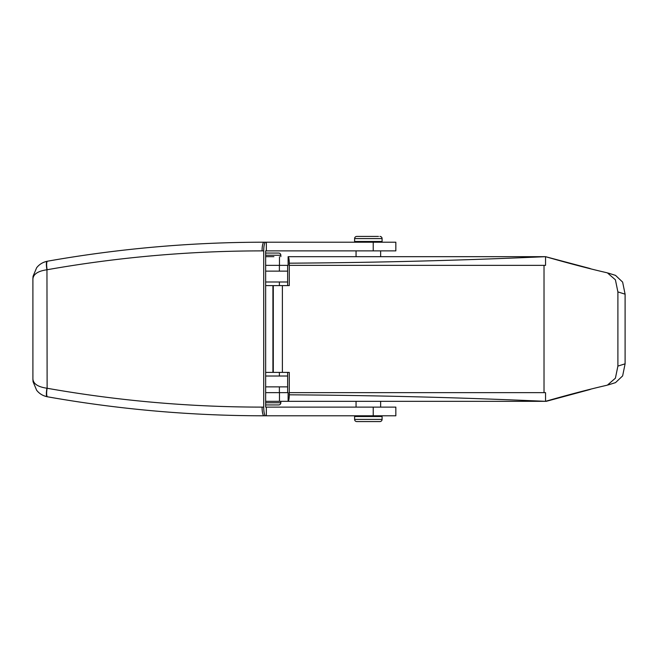 <?xml version="1.0" encoding="UTF-8"?>
<svg xmlns="http://www.w3.org/2000/svg" width="658" height="658" viewBox="0 0 658 658"><rect width="100%" height="100%" fill="white"/><g stroke="black" fill="none" stroke-linecap="round" stroke-linejoin="round"><path stroke-width="0.99" d="M266.342 250.887L266.342 242.21L395.836 242.21L395.836 250.887L265.651 250.887L265.651 407.113A1251.977 1251.319 -90 0 0 266.597 407.113L265.651 407.113L266.342 407.113L266.342 415.79L264.006 415.79C191.314 415.774 119.164 409.449 47.557 396.807L44.135 395.845M373.226 415.79L373.226 407.113L395.836 407.113L395.836 415.79L264.006 415.79C191.33 415.774 119.172 409.449 47.549 396.807A8.677 1.9 -80 0 1 47.549 396.807A8.677 1.9 -80 0 1 47.121 388.261C118.234 400.812 189.882 407.096 262.073 407.113L263.718 407.113L263.718 250.887L262.073 250.887C189.882 250.904 118.234 257.188 47.121 269.739A8.677 1.9 -100 0 1 47.549 261.193C119.164 248.551 191.314 242.226 264.006 242.21L266.342 242.21M263.718 407.113A8.677 1.933 90 0 0 265.651 415.79M265.651 242.21A8.677 1.933 90 0 0 263.718 250.887M266.597 250.887A1251.977 1251.319 -90 0 0 265.651 250.887L266.597 250.887M373.226 407.113L266.342 407.113M47.236 396.749A8.677 1.9 -78.9 0 1 47.22 396.749A8.677 1.9 -78.9 0 1 46.957 388.228C37.991 386.945 33.311 383.869 32.908 379L32.9 278.696L33.056 276.319L36.626 267.765C39.283 264.368 42.811 262.197 47.22 261.251L47.22 261.251A8.677 1.9 -101.1 0 1 47.236 261.251L47.557 261.193A8.677 1.9 -100 0 1 47.557 261.193C119.172 248.551 191.33 242.226 264.006 242.21A8.677 1.933 -90 0 0 262.073 250.887M47.121 269.739L46.957 269.772C37.991 271.055 33.311 274.131 32.908 279M44.135 262.155L47.212 261.259A8.677 1.9 -101.1 0 0 46.957 269.772L47.121 388.261M32.9 379.304L33.056 381.681L36.626 390.235C39.283 393.632 42.811 395.803 47.22 396.749L47.549 396.807M265.651 271.137L287.628 271.137M287.628 281.986L265.651 281.986M591.106 389.043A14.468 14.468 0 0 1 589.099 389.75L546.263 401.322L265.651 401.322M591.106 268.957A14.468 14.468 0 0 0 589.099 268.25L545.54 256.678C460.123 260.469 374.698 262.641 289.281 263.184C289.216 259.416 288.829 257.253 288.114 256.686L545.54 256.678L545.54 265.355L289.281 265.355L289.281 263.184M287.628 386.863L265.651 386.863M287.628 376.014L265.651 376.014M287.628 372.395L287.628 392.645M287.628 265.355L287.628 285.605M265.651 285.605L289.281 285.605L289.281 265.355M265.651 392.645L288.114 392.645L288.114 401.314C288.829 400.755 289.216 398.584 289.281 394.816L289.281 372.395L273.292 372.395L273.292 285.605M608.181 273.07L615.534 275.381L622.633 282.101L625.1 294.175L617.895 291.905L615.411 279.823L607.367 272.848C589.65 268.785 569.047 263.397 545.54 256.686M545.54 401.314C569.047 394.603 589.65 389.215 607.367 385.152L615.411 378.185L617.895 366.095L625.1 363.825L625.1 294.175M625.1 363.825L622.641 375.899L615.534 382.619L608.181 384.93M617.895 366.095L617.895 291.905M265.651 256.678L273.917 256.678M265.651 265.355L288.114 265.355L288.114 256.686M265.651 372.395L273.292 372.395M289.281 394.816C374.698 395.359 460.123 397.531 545.54 401.322L545.54 392.645L289.281 392.645M273.917 401.322L288.114 401.314M272.922 285.605L272.922 372.395M280.834 401.322L280.834 402.77A2.171 2.171 0 0 1 278.671 404.941L265.651 404.941M279.387 265.355L279.387 271.137M279.387 281.986L279.387 285.605M279.387 372.395L279.387 376.014M279.387 386.863L279.387 392.645M265.651 253.059L278.671 253.059A2.171 2.171 0 0 1 280.834 255.23L280.834 256.678M354.604 419.409A2.171 2.171 0 0 0 356.776 421.572L379.921 421.572A2.171 2.171 0 0 0 382.092 419.409L354.604 419.409L354.604 416.514L382.092 416.514L382.092 419.409M356.052 241.486L356.052 242.21M356.052 250.887L356.052 256.678M356.052 401.322L356.052 407.113M356.052 415.79L356.052 416.514M380.645 241.486L380.645 242.21M380.645 250.887L380.645 256.678M380.645 401.322L380.645 407.113M380.645 415.79L380.645 416.514M354.604 238.591L354.604 241.486L382.092 241.486L382.092 238.591L354.604 238.591A2.171 2.171 0 0 1 356.776 236.428L358.223 236.428M378.473 236.428L356.776 236.428M379.921 236.428A2.171 2.171 0 0 1 382.092 238.591M373.226 250.887L373.226 242.21M264.006 415.79A8.677 1.933 -90 0 1 262.073 407.113M544.018 392.645L544.018 265.355M282.381 285.605L282.381 372.395M279.469 265.355L279.469 256.686M279.469 392.645L279.469 401.314M280.834 402.77L265.651 402.77M280.834 255.23L265.651 255.23"/></g></svg>
